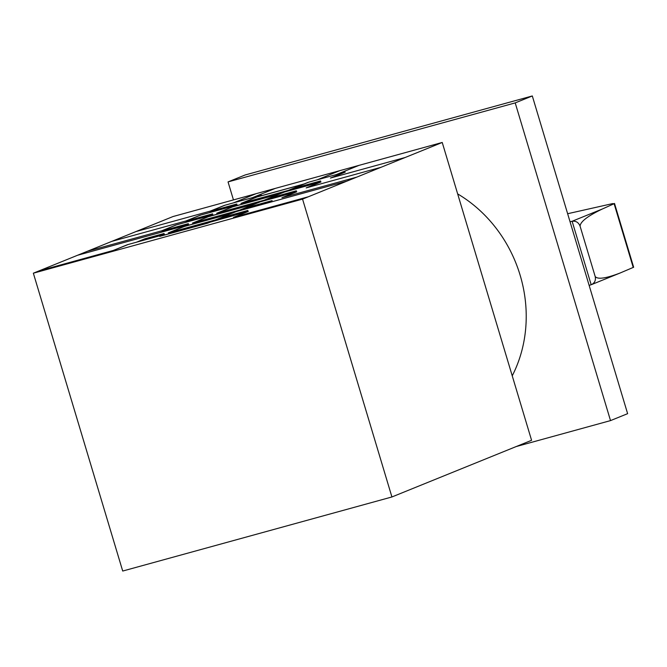 <?xml version="1.0" encoding="UTF-8"?>
<svg xmlns="http://www.w3.org/2000/svg" width="667" height="667" viewBox="0 0 667 667"><rect width="100%" height="100%" fill="white"/><g stroke="black" fill="none" stroke-linecap="round" stroke-linejoin="round"><path stroke-width="1" d="M570.043 221.744L572.128 221.261C575.938 220.777 578.589 222.428 580.082 226.205C580.265 221.744 587.685 216.016 602.343 209.004L614.107 203.71L612.514 203.627L567.634 213.723M614.507 203.443L633.65 267.25L619.943 273.078C605.761 278.481 597.507 279.615 595.172 276.471C595.964 280.24 594.747 282.95 591.512 284.609L589.144 285.409M595.172 276.471L580.09 226.196L595.172 276.471M228.047 181.908L245.148 174.971L532.308 95.956L627.622 413.665L610.522 420.602L515.207 102.893L228.047 181.908L233.45 199.908M516.166 446.565L610.522 420.602M532.308 95.956L515.207 102.893M457.662 193.897A131.441 117.734 67.9 0 1 512.239 375.821M391.921 496.965L531.582 440.312L442.229 142.463L173.02 216.542L33.35 273.195L302.56 199.116L391.921 496.965L122.711 571.044L33.35 273.195M442.229 142.463L302.56 199.116M241.537 203.26L261.489 195.173L224.404 205.378L210.147 211.156M135.968 231.566L210.747 210.989L224.996 205.211M283.442 189.72L277.138 191.462M276.58 191.612L283.95 189.586M267.967 193.905L267.4 194.139M267.667 193.989L267.1 194.222M260.063 195.748L259.463 195.915M259.78 195.865L259.18 196.031M228.289 207.462L236.835 203.994L217.692 209.263L209.146 212.731M236.243 204.16L214.307 210.722L218.301 209.096M234.25 204.969L216.3 209.905M232.558 205.736L213.415 210.997M233.108 205.436L233.7 205.269M234.267 204.961L234.842 204.811M214.841 210.422L215.449 210.255M214.557 210.539L215.158 210.372M235.96 204.277L218.009 209.213M236.101 204.219L236.718 204.044M308.754 182.166L288.803 190.253L240.937 203.427L260.889 195.331M288.202 190.42L308.154 182.333L345.239 172.119L330.99 177.906M405.169 157.495L330.398 178.064L344.647 172.286M293.121 187.06L293.688 186.827M293.989 186.743L293.422 186.977M307.329 182.741L306.728 182.908M306.445 183.025L307.045 182.858M312.048 184.417L320.594 180.949L301.442 186.218L292.896 189.686M317.742 182.108L317.142 182.274M317.459 182.224L316.858 182.391M297.165 187.952L316.316 182.683M319.993 181.116L298.057 187.669L302.051 186.051M299.45 187.027L318.001 181.924M298.908 187.327L298.307 187.494M301.759 186.168L319.71 181.232M301.326 186.268L301.909 186.11M304.16 183.95L257.504 196.79M303.593 184.175L256.928 197.015M217.309 213.09L237.26 204.994L200.175 215.199L185.918 220.985M111.739 241.396L186.518 220.819L200.767 215.041M259.213 199.55L252.91 201.284M252.351 201.442L259.721 199.408M243.738 203.735L243.172 203.969M243.438 203.819L242.871 204.052M235.835 205.578L235.234 205.736M235.551 205.686L234.951 205.853M204.06 217.292L212.606 213.824L193.463 219.093L184.917 222.561M212.014 213.99L208.029 215.608L190.078 220.544L194.072 218.926M210.022 214.799L192.071 219.735M208.329 215.558L189.186 220.827M208.879 215.258L209.471 215.099M210.038 214.791L210.614 214.632M190.612 220.252L191.221 220.085M190.328 220.368L190.929 220.202M211.731 214.107L193.78 219.043M211.873 214.049L212.49 213.874M284.526 191.988L264.574 200.083L216.708 213.257L236.66 205.161M263.974 200.25L283.925 192.154L321.01 181.949L306.762 187.727M380.94 167.317L306.17 187.894L320.418 182.116M268.893 196.89L269.46 196.657M269.76 196.573L269.193 196.807M283.1 192.571L282.5 192.738M282.216 192.846L282.816 192.688M287.819 194.247L296.365 190.779L277.214 196.048L268.668 199.516M293.513 191.929L292.913 192.096M293.23 192.046L292.63 192.213M272.936 197.782L292.088 192.513M295.764 190.945L291.779 192.563L273.829 197.499L277.822 195.881M275.821 196.69L293.772 191.754M274.679 197.157L274.079 197.315M275.838 196.682L275.221 196.857M277.53 195.998L295.481 191.062M277.105 196.09L277.68 195.94M279.932 193.772L233.275 206.612M279.365 194.005L232.7 206.845M193.08 222.92L213.031 214.824L175.946 225.029L161.689 230.807M87.51 251.226L162.289 230.649L176.538 224.862M234.984 209.38L228.681 211.114M228.122 211.264L235.493 209.238M219.518 213.565L218.943 213.79M219.21 213.648L218.643 213.874M211.606 215.399L211.005 215.566M211.322 215.516L210.722 215.683M204.394 220.952L210.705 219.218M195.289 223.387L194.714 223.62M211.264 219.068L203.894 221.094M194.981 223.47L194.414 223.703M179.832 227.122L188.377 223.653L169.235 228.923L160.689 232.391M187.786 223.812L183.8 225.438L165.85 230.373L169.843 228.756M186.385 224.462L167.842 229.565M184.1 225.388L164.957 230.657M168.851 232.741L188.811 224.654L77.53 255.269M187.094 225.346L186.493 225.513M184.651 225.087L185.243 224.921M166.383 230.073L166.992 229.915M166.1 230.19L166.7 230.023M187.502 223.929L169.551 228.873M187.644 223.87L188.261 223.703M260.297 201.818L240.345 209.913L192.48 223.086L212.431 214.991M239.745 210.08L259.696 201.984L296.782 191.779L282.533 197.557M356.712 177.147L281.941 197.724L296.19 191.938M244.664 206.712L245.239 206.487M245.531 206.403L244.964 206.637M258.871 202.393L258.271 202.56M257.987 202.676L258.588 202.51M263.59 204.069L272.136 200.6L252.993 205.878L244.439 209.346M269.285 201.759L268.684 201.926M269.001 201.876L268.401 202.043M248.708 207.612L267.859 202.343M271.536 200.767L267.55 202.384L249.6 207.329L253.593 205.711M251.592 206.52L269.543 201.576M250.458 206.978L249.85 207.145M251.609 206.512L250.992 206.687M253.302 205.828L271.252 200.884M252.876 205.92L253.452 205.769M233.758 212.506L234.359 212.339M220.435 216.542L221.01 216.308M221.302 216.225L220.735 216.458M255.703 203.602L209.046 216.442M184.817 226.271L231.474 213.432M255.136 203.835L208.471 216.675M230.907 213.657L184.25 226.497M336.268 174.596L359.071 165.341M317.117 179.865L339.92 170.61M252.51 197.64L275.313 188.394M233.367 202.91L256.17 193.655M346.74 181.191L235.468 211.814L215.516 219.902M39.053 270.877L113.832 250.3L128.081 244.522M113.24 250.467L127.489 244.681L164.582 234.476L160.589 236.093L248.332 211.431L234.075 217.217M155.603 236.952L164.149 233.483L145.006 238.744L136.46 242.213M211.839 221.469L207.562 223.203L159.705 236.376L163.974 234.642M163.273 233.758L145.323 238.694M163.557 233.642L159.571 235.259L141.621 240.203L145.614 238.586M162.156 234.292L143.613 239.395M159.88 235.218L140.737 240.479M160.422 234.917L161.014 234.751M163.415 233.7L164.032 233.525M142.163 239.903L142.763 239.736M141.871 240.02L142.471 239.853M308.254 196.798L233.483 217.375L247.732 211.597M239.361 213.899L247.907 210.43L228.756 215.699L220.21 219.168M244.772 211.706L244.172 211.873M224.487 217.434L243.638 212.164M245.064 211.589L244.456 211.756M229.073 215.649L247.023 210.714M226.763 216.508L245.314 211.406M247.307 210.597L225.371 217.159L229.365 215.533M226.221 216.808L225.621 216.975M228.639 215.749L229.223 215.591M236.068 211.647L216.116 219.735L168.251 232.908L188.202 224.812M591.17 284.734L572.128 221.261L602.343 209.004M633.233 267.467L614.107 203.71M591.512 284.609L619.943 273.078"/></g></svg>
